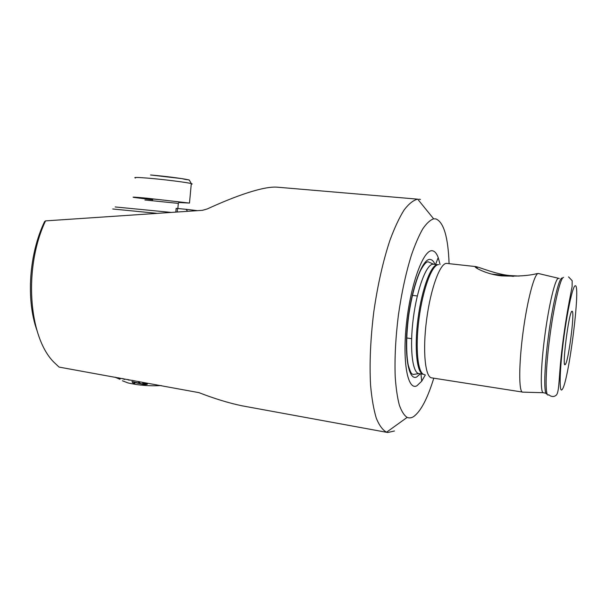 <?xml version="1.0" encoding="UTF-8"?>
<svg xmlns="http://www.w3.org/2000/svg" width="607" height="607" viewBox="0 0 607 607"><rect width="100%" height="100%" fill="white"/><g stroke="black" fill="none" stroke-linecap="round" stroke-linejoin="round"><path stroke-width="0.91" d="M519.19 276.064L509.781 275.563C496.245 274.265 481.192 267.846 476.146 266.663L475.41 266.556C472.716 266.678 486.306 274.425 501.572 275.874C516.823 276.511 528.492 275.79 536.588 273.704L538.47 273.522M513.416 276.36L491.617 274.076M440.052 264.447L438.208 257.565C436.623 253.294 434.635 251.025 432.245 250.759C423.663 249.249 410.931 282.991 406.584 322.363C402.115 361.757 407.684 390.885 416.895 385.786L421.706 381.204L425.332 374.944M475.63 266.572L446.676 263.408C440.212 262.732 430.682 288.295 426.622 319.494C422.48 350.694 425.15 377.319 431.623 377.85L523.037 392.152M538.826 273.59L538.28 273.476C534.479 273.287 527.362 299.744 523.097 331.847C518.795 363.934 518.719 391.325 522.437 392.13L522.612 392.175M571.999 311.201C568.896 311.224 561.543 369.602 565.269 364.503L565.307 364.466C568.281 362.121 574.639 314.449 572.386 311.421L571.999 311.201M449.089 263.658C448.141 237.094 443.732 222.17 435.864 218.899L433.656 218.839C430.242 219.962 426.638 223.262 422.836 228.748C418.989 235.486 415.211 244.181 411.508 254.849C406 272.49 401.629 292.604 398.389 315.192C395.589 337.841 394.527 358.396 395.218 376.864C395.992 388.123 397.357 397.502 399.307 405.006C401.531 411.296 404.148 415.423 407.145 417.396C409.118 418.261 411.197 418.041 413.375 416.751C420.575 411.781 427.389 398.928 433.793 378.191M36.89 330.208C25.964 299.646 29.06 253.84 44.569 221.616L45.525 220.887L202.45 210.318L207.306 208.929C234.727 196.296 263.377 185.992 277.338 187.191L417.684 199.157C413.413 200.151 408.898 203.74 404.133 209.931C399.307 217.632 394.58 227.739 389.952 240.243C383.07 261.04 377.675 284.926 373.783 311.915C370.46 338.972 369.397 363.434 370.581 385.301C371.772 398.579 373.684 409.566 376.317 418.261C379.292 425.477 382.714 430.128 386.568 432.199L387.759 432.51L394.474 430.985M45.525 220.887C23.233 268.089 28.666 337.644 54.19 362.5L59.061 367.083L198.997 392.653C214.324 398.617 228.634 402.995 241.92 405.795L387.759 432.51M420.446 199.453L418.913 199.164M170.65 212.359L115.171 206.949M112.72 208.99L156.538 213.285M187.586 211.266L186.03 209.301L197.321 210.644M186.03 209.301L176.144 208.368L175.81 212.025M138.032 381.355L138.745 382.425L139.906 382.547L139.322 381.591M114.943 377.182L119.928 379.284L115.74 377.326M122.417 380.771L127.902 382.903C138.586 385.339 149.686 386.219 161.204 385.544M128.35 379.603L129.2 380.225L128.214 379.58M123.274 378.692L124.594 379.474L123.1 378.654M118.98 377.911L120.368 378.647L118.767 377.873M143.631 384.261L131.985 381.583L143.631 384.261L145.923 383.943L142.63 383.055L147.44 383.973C147.41 384.459 146.188 384.648 143.776 384.55L134.01 382.349L134.807 383.48L133.077 383.138L131.985 381.644M147.44 383.973L142.63 383.055M134.807 383.48L134.064 382.364M117.97 377.729L120.368 378.647M132.516 380.361L134.094 380.893M127.075 379.375L129.2 380.225M122.106 378.48L124.594 379.474M119.928 379.284L115.505 377.281M139.906 382.547L139.269 381.575M152.706 199.809L133.813 197.412C131.203 196.88 135.498 197.131 146.697 198.178L189.49 203.072L178.815 202.51M561.999 278.059C558.926 277.778 552.34 305.533 548.189 337.955C544.001 370.384 543.697 396.014 547.059 393.89M434.984 264.364C433.626 261.207 431.979 259.561 430.029 259.432C422.487 258.461 411.523 287.801 407.775 321.687C403.928 355.588 408.648 381.082 416.683 376.985L420.37 373.806M433.239 264.189C426.668 263.582 417.229 288.014 413.367 317.772C409.429 347.53 412.328 373.002 418.898 373.578L423.337 374.269C416.88 373.715 414.103 348.213 418.048 318.402C421.918 288.583 431.251 264.091 437.708 264.682L433.239 264.189M438.702 264.66C432.207 264.045 422.798 288.955 418.967 319.07C415.044 349.177 417.965 374.557 424.513 374.58M558.766 278.408L558.394 278.347C555.329 278.325 549.054 303.91 544.957 334.76C540.814 365.611 540.162 391.932 543.121 392.706L543.5 392.752M562.097 389.588C568.478 383.328 581.149 283.484 575.208 285.776C572.758 285.73 567.006 312.165 563.296 341.817C559.548 371.492 559.168 393.533 562.097 389.588M563.562 277.399C560.451 277.05 553.637 306.269 549.441 339.723C545.2 373.206 545.116 398.465 548.72 394.702C552.264 397.926 555.898 396.227 557.006 394.133C559.252 389.436 559.07 375.794 561.103 357.273C563.205 337.545 566.028 318.372 569.571 299.752L572.113 286.572L572.181 280.722L568.554 276.883M177.525 208.467L177.206 211.934M191.243 184.179C192.487 184.126 192.51 183.929 191.296 183.602C187.464 182.457 164.254 179.505 148.48 178.185C137.243 177.267 132.918 177.214 135.513 178.033M152.66 199.604C140.323 198.094 140.134 197.867 152.099 198.921C166.477 200.272 185.947 202.67 179.277 202.252L180.006 202.184C179.604 201.85 179.05 202.252 178.329 203.391L144.936 199.991M178.314 203.542L177.859 208.505M150.65 174.991C166.766 176.303 190.082 179.497 189.088 180.211M545.883 393.23L543.121 392.706L522.437 392.13M433.504 264.204L428.223 261.837C426.41 261.594 423.921 264.333 420.765 270.062C416.341 278.886 411.189 297.384 408.61 316.353C406.144 335.557 406.045 353.98 408.268 365.186C409.816 370.384 411.015 373.252 411.872 373.791L413.185 374.473L418.898 373.578M538.28 273.476L559.267 278.469M411.614 338.676L406.515 337.955M417.32 295.966L412.214 295.328M433.656 218.839L417.684 199.157M407.145 417.396L386.568 432.199M564.571 363.912L565.307 364.466M571.536 311.763L572.386 311.421M420.962 373.897L421.706 381.204M435.576 264.432L438.208 257.565M477.83 268.84L476.146 266.663M189.49 203.072L191.296 183.602C187.927 177.866 191.152 181.053 181.971 178.633L150.551 174.975"/></g></svg>
